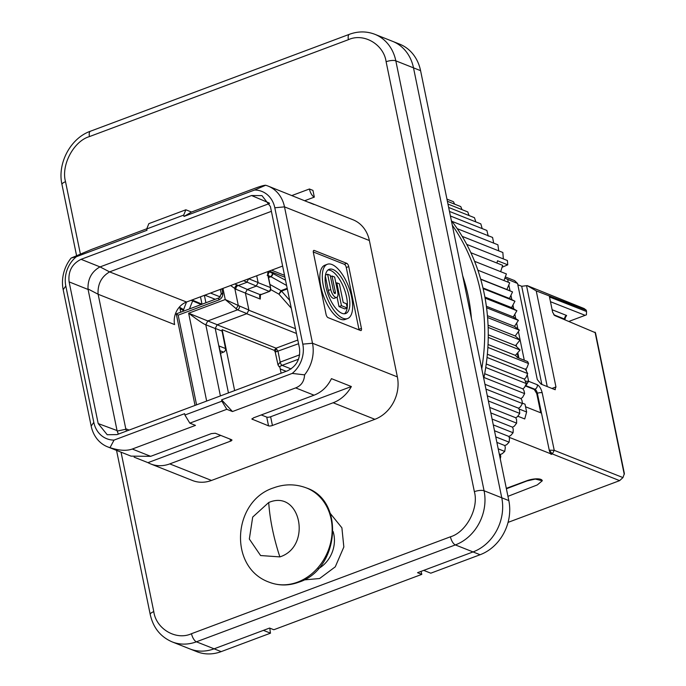 <?xml version="1.0" encoding="UTF-8"?>
<svg xmlns="http://www.w3.org/2000/svg" width="686" height="686" viewBox="0 0 686 686"><rect width="100%" height="100%" fill="white"/><g stroke="black" fill="none" stroke-linecap="round" stroke-linejoin="round"><path stroke-width="1.03" d="M271.57 270.198L284.527 275.335M327.616 274.263L330.223 275.292L333.542 291.447A1.852 0.772 -110.5 0 0 335.094 293.539A1.852 0.772 -110.5 0 0 335.351 292.159L332.033 276.012L334.639 277.041L337.786 292.356A7.194 2.993 -110.5 0 1 336.732 297.407A7.194 2.993 -110.5 0 1 330.763 289.569L327.616 274.263L325.464 275.069M336.783 282.829L339.39 283.858L343.214 302.483L346.413 303.752L347.288 307.997L341.474 305.69L336.783 282.829L335.9 283.155M330.489 276.587L332.033 276.012M336.732 297.407L334.271 298.324A7.194 2.993 -110.5 0 1 328.294 290.495L330.763 289.569M328.294 290.495L325.318 275.969M341.474 305.69L339.013 306.608L344.818 308.914L347.288 307.997M339.013 306.608L337.083 297.21M347.202 307.594A23.598 9.827 69.5 0 0 346.541 296.901A23.598 9.827 69.5 0 0 328.045 269.958M344.441 313.776A23.598 9.827 69.5 0 0 347.133 308.048M81.068 259.317L251.548 195.527L261.949 195.613L270.413 206.555L299.49 348.239C300.597 358.735 296.601 366.255 287.528 370.8L117.049 434.598L107.213 434.735L98.192 423.571L69.106 281.877C68.008 271.382 71.996 263.861 81.068 259.317L100.062 266.914L109.606 271.896L186.558 302.012L282.623 266.065M180.015 308.571L183.334 310.509A166.518 141.676 -68.4 0 1 186.549 302.012A18.102 15.401 -68.4 0 0 174.596 324.572L98.132 294.251L88.014 288.96L88.091 289.475L69.106 281.877M268.715 502.512C300.554 488.758 312.422 546.553 279.871 556.895L260.594 555.54L249.335 539.033L252.697 517.072L268.715 502.512A111.852 46.571 -110.5 0 0 279.871 556.895M325.953 286.834A23.598 9.827 -110.5 0 1 329.211 269.298A23.598 9.827 -110.5 0 1 349.011 295.975A23.598 9.827 -110.5 0 1 345.753 313.511A23.598 9.827 -110.5 0 1 325.953 286.834M109.606 271.896C101.545 276.612 97.695 283.884 98.055 293.737M110.103 271.69L271.39 211.331M98.192 423.571L117.049 430.551L117.186 431.074L125.872 429.256L126.498 431.065M125.872 429.256L98.132 294.251M179.646 306.771L180.752 312.19M351.626 297.021A28.958 12.056 -110.5 0 1 347.63 318.527A28.958 12.056 -110.5 0 1 323.338 285.796A28.958 12.056 -110.5 0 1 327.333 264.281A28.958 12.056 -110.5 0 1 351.626 297.021M99.564 267.128C91.538 271.853 87.688 279.133 88.014 288.96M100.062 266.914L269.495 203.51M117.186 431.074L118.361 434.109M117.049 430.551L88.091 289.475M480.106 554.734L473.04 551.93L417.551 572.69L421.796 574.371L273.834 629.739L269.589 628.059L214.101 648.819A43.441 36.958 111.6 0 1 189.816 648.896A43.441 36.958 -68.4 0 0 214.101 648.819L221.175 651.623L270.498 633.169L263.424 630.365L214.101 648.819L196.419 641.804L455.358 544.916L473.04 551.93A43.441 36.958 -68.4 0 0 501.758 497.779L413.504 67.854A43.441 36.958 -68.4 0 0 392.529 41.314A43.441 36.958 111.6 0 1 413.504 67.854L501.758 497.779A43.441 36.958 111.6 0 1 473.04 551.93L423.716 570.383L430.791 573.187L480.106 554.734A43.441 36.958 -68.4 0 0 508.823 500.583L420.578 70.658A43.441 36.958 -68.4 0 0 399.595 44.118L374.848 34.3A43.441 36.958 -68.4 0 1 395.822 60.84A7.237 2.324 168.4 0 0 386.115 61.74C383.817 44.393 363.666 32.602 348.402 39.685A7.237 3.018 -110.5 0 1 349.397 34.309C358.066 31.144 366.547 31.136 374.848 34.3M420.964 571.412A21.72 18.479 111.6 0 1 421.796 574.371M347.63 318.527L345.161 319.453A28.958 12.056 -110.5 0 1 320.868 286.722A28.958 12.056 -110.5 0 1 324.864 265.208L327.333 264.281M359.052 329.923A2.898 1.209 69.5 0 0 358.958 329.314L346.276 267.514A2.898 1.209 69.5 0 0 344.303 264.264L313.288 251.959M93.802 422.344L65.805 285.985A26.788 22.792 111.6 0 1 76.395 256.701L146.984 230.29L146.71 228.944L183.694 215.104L183.977 216.442L191.514 212.025L254.703 188.384C260.303 186.3 263.947 185.254 265.654 185.263A34.026 28.949 111.6 0 1 268.072 186.078A34.026 28.949 111.6 0 1 284.501 206.872L312.499 343.24A34.026 28.949 111.6 0 1 304.575 374.856C304.207 381.39 301.24 385.729 295.657 387.899L232.468 411.54L221.621 399.835L221.895 401.181L184.903 415.021L189.816 423.142L195.476 425.389L132.287 449.03C126.601 451.079 119.175 450.625 110.017 447.658L114.039 440.095A26.788 22.792 111.6 0 1 93.802 422.344L91.169 426.057A34.026 28.949 111.6 0 0 107.599 446.843A34.026 28.949 111.6 0 0 110.017 447.658M184.903 415.021L184.628 413.675L114.039 440.095M221.621 399.835L292.21 373.416L304.575 374.856M265.654 185.263L254.566 190.031A26.788 22.792 111.6 0 1 274.803 207.772L302.792 344.14A26.788 22.792 111.6 0 1 292.21 373.416M254.566 190.031L183.977 216.442M308.306 202.241A34.026 28.949 111.6 0 1 311.221 203.193A34.026 28.949 111.6 0 1 313.991 204.497L268.072 186.078M314.239 250.441L346.773 263.347A2.898 1.209 -110.5 0 1 348.737 266.588L361.428 328.397A2.898 1.209 -110.5 0 1 361.025 330.549A2.898 1.209 -110.5 0 1 360.562 330.523L328.028 317.618A2.898 1.209 -110.5 0 1 326.064 314.368L313.373 252.568A2.898 1.209 -110.5 0 1 313.776 250.416A2.898 1.209 -110.5 0 1 314.239 250.441L313.442 250.742M252.071 418.64L252.294 419.403L253.323 417.911L314.051 395.187C321.708 392.186 327.505 386.672 331.449 378.646L351.361 386.544A34.026 28.949 111.6 0 1 333.147 402.759L272.419 425.483A2.898 0.926 -11.6 0 1 268.535 425.852L251.916 419.077M268.535 425.852L266.743 417.114L261.263 414.944M266.743 417.114A2.898 0.926 168.4 0 0 270.627 416.754L351.361 386.544M107.599 446.843L131.043 456.139L150.671 456.327L211.399 433.603L215.301 433.252L231.551 439.692A2.898 0.926 -11.6 0 1 231.919 440.035A2.898 0.926 -11.6 0 1 230.496 441.175L169.768 463.899A34.026 28.949 111.6 0 1 150.749 463.959A34.026 28.949 111.6 0 1 147.97 462.656L220.763 435.413M232.468 411.54L226.809 409.302L221.895 401.181M226.809 409.302L189.816 423.142M147.97 462.656L134.13 457.159M76.395 256.701L71.095 258.073A34.026 28.949 111.6 0 0 63.181 289.689L91.169 426.057M183.694 215.104L185.855 209.787L191.514 212.025M71.095 258.073L91.332 249.515L146.778 228.772M185.855 209.787L148.862 223.627L146.71 228.944M89.463 136.583C73.676 141.119 60.891 165.223 65.53 181.704A7.237 2.324 168.4 0 0 61.98 184.568C57.118 163.448 70.555 138.092 90.466 131.206A7.237 3.018 -110.5 0 0 89.463 136.583L348.402 39.685M121.053 452.185L153.784 611.638C156.091 628.985 176.233 640.775 191.505 633.692A7.237 3.018 69.5 0 0 196.419 641.804A43.441 36.958 -68.4 0 1 172.135 641.882L196.891 651.7A43.441 36.958 -68.4 0 0 221.175 651.623M191.505 633.692L450.436 536.795C466.223 532.259 479.017 508.155 474.369 491.673A7.237 2.324 -11.6 0 1 484.076 490.764L508.823 500.583M311.221 203.193L352.947 219.743A34.026 28.949 111.6 0 1 369.377 240.529L397.365 376.897A34.026 28.949 111.6 0 1 374.873 419.309L211.502 480.449A34.026 28.949 111.6 0 1 192.474 480.509L150.749 463.959M309.412 188.993A7.237 3.018 -110.5 0 0 314.325 197.114L312.945 190.391L309.412 188.993L291.91 195.536M314.325 197.114L304.575 200.758M270.498 633.169A28.958 24.636 111.6 0 1 269.907 628.187M462.664 275.703A181.001 153.998 111.6 0 1 468.281 296.541A181.001 153.998 111.6 0 1 471.411 318.313M452.314 225.265A195.476 166.312 111.6 0 1 480.612 291.927A195.476 166.312 111.6 0 1 481.769 368.751M477.868 270.19L509.698 282.812L506.885 289.483L512.545 291.919L509.449 298.453L514.946 301.231L511.567 307.611L516.892 310.724L485.071 298.101A195.476 166.312 -68.4 0 0 484.153 293.334A195.476 166.312 -68.4 0 0 483.115 288.609A195.476 166.312 -68.4 0 0 480.715 279.296A195.476 166.312 -68.4 0 0 477.868 270.19A195.476 166.312 -68.4 0 0 474.575 261.323A195.476 166.312 -68.4 0 0 470.862 252.714A195.476 166.312 -68.4 0 0 466.72 244.388A195.476 166.312 -68.4 0 0 462.175 236.361A195.476 166.312 -68.4 0 0 457.236 228.661A195.476 166.312 -68.4 0 0 451.911 221.321A195.476 166.312 -68.4 0 0 451.354 220.6M516.892 310.724L513.239 316.932L518.384 320.379L514.466 326.399L519.413 330.163L515.237 335.977L519.979 340.05L515.555 345.641L520.074 350.014L515.426 355.374L517.381 357.509L527.603 361.565L528.537 363.537L526.925 367.79L525.442 369.342L527.697 373.578L525.939 377.643L524.396 379.118L526.394 383.611L524.507 387.487L522.904 388.876L523.967 390.531L524.636 393.618L522.621 397.288L520.966 398.583L521.943 400.307L522.415 403.557L520.288 407.012L518.582 408.221L519.473 410.014L519.739 413.409L517.518 416.651L515.769 417.765L516.575 419.618L516.635 423.151L514.32 426.169L512.528 427.181L513.239 429.084L513.085 432.746L510.693 435.533L508.866 436.442L509.484 438.405L509.115 442.178L506.654 444.725L504.802 445.54L505.325 447.538L504.733 451.422L502.212 453.729L500.343 454.424L500.763 456.473L500.266 458.891M500.343 454.424L499.262 454.003M504.733 451.422L498.208 448.833M504.802 445.54L496.878 442.393M509.115 442.178L495.746 436.879M508.866 436.442L494.495 430.739M513.085 432.746L493.294 424.9M512.528 427.181L492.094 419.077M516.635 423.151L490.833 412.921M515.769 417.765L489.701 407.424M519.739 413.409L488.381 400.967M518.582 408.221L487.326 395.822M522.415 403.557L485.937 389.091M520.966 398.583L484.959 384.306M524.636 393.618L483.964 377.489A195.476 166.312 -68.4 0 0 485.731 367.482A195.476 166.312 -68.4 0 0 487.034 357.449A195.476 166.312 -68.4 0 0 487.875 347.408A195.476 166.312 -68.4 0 0 488.243 337.392A195.476 166.312 -68.4 0 0 488.149 327.428A195.476 166.312 -68.4 0 0 487.583 317.541A195.476 166.312 -68.4 0 0 486.563 307.757A195.476 166.312 -68.4 0 0 485.071 298.101M522.904 388.876L484.685 373.716M526.394 383.611L485.731 367.482M524.396 379.118L486.237 363.983M527.697 373.578L487.034 357.449M525.442 369.342L487.352 354.242M528.537 363.537L487.875 347.408M515.426 355.374L488.029 344.509M520.074 350.014L488.243 337.392M515.555 345.641L488.26 334.819M519.979 340.05L488.149 327.428M515.237 335.977L488.063 325.198M519.413 330.163L487.583 317.541M514.466 326.399L487.429 315.671M518.384 320.379L486.563 307.757M513.239 316.932L486.365 306.273M511.567 307.611L484.873 297.021M514.946 301.231L483.115 288.609M509.449 298.453L482.97 287.949M512.545 291.919L480.715 279.296M506.885 289.483L480.654 279.082M474.575 261.323L506.405 273.946L503.97 280.54M470.862 252.714L502.684 265.336L500.669 271.665M466.72 244.388L507.391 260.517L507.751 264.83L497.53 260.774L496.913 263.047M462.175 236.361L502.847 252.491L503.335 258.905M457.236 228.661L497.899 244.791L498.722 250.853M451.911 221.321L492.574 237.442L493.697 243.127M450.41 216.004L486.88 230.462L488.235 236.104M449.476 211.434L480.835 223.876L482.172 228.592M448.653 207.455L474.455 217.685L475.818 221.878M447.958 204.068L467.758 211.923L469.095 215.558M447.392 201.29L460.76 206.589L462.021 209.642M446.946 199.129L453.48 201.718L454.595 204.145M483.759 378.483A195.476 166.312 -68.4 0 0 483.964 377.489M179.766 307.362L183.642 309.626M507.751 264.83L502.075 267.257M189.482 308.923A160.361 136.437 111.6 0 1 192.672 300.931M525.708 381.236L528.606 381.296L525.596 386.038L534.274 389.485L536.726 393.515L537.344 393.284L541.494 413.101L525.553 406.772M299.679 354.816L280.18 362.114L278.002 364.926L275.18 351.909L274.211 350.323L222.144 329.666A2.898 2.461 -68.4 0 0 222.084 331.106L225.514 348.539L219.066 345.984L222.736 365.055M281.106 373.21L279.837 367.036L279.125 366.753L282.143 365.338A2.898 1.209 69.5 0 1 280.18 362.114L278.027 351.395L276.072 348.171L274.211 350.323M220.223 350.795L223.593 352.124A2.898 2.461 -68.4 0 0 225.514 348.539M226.406 382.899L219.066 345.984M223.593 352.124L220.686 353.213M278.002 364.926L279.125 366.753M280.162 362.122A2.898 1.183 69.7 0 0 282.1 365.355L291.121 368.931M222.144 329.666L234.646 390.591M245.399 293.068L248.881 310.003L246.96 313.605L217.11 324.795L215.241 328.525L228.447 392.906M284.922 277.247L269.298 271.047M517.819 284.741L521.712 286.285L527.182 285.608L536.238 290.898L555.952 386.955L554.871 389.614L541.057 384.134L537.284 379.555L517.561 283.49L514.569 280.6L505.308 276.93M536.238 290.898L586.264 310.175L584.086 308.537L527.182 285.608M243.547 280.685L269.315 291.456L260.423 294.783L260.646 294.26L260.423 294.783L247.243 289.501L245.322 293.094M260.423 294.783L260.26 299.062L259.634 295.443M269.907 284.433L280.994 290.641L278.936 294.157L281.552 291.113L289.663 300.339M517.561 283.49L504.845 278.164M285.53 280.197L269.426 271.742C267.986 271.424 267.471 272.659 267.874 275.438L270.73 288.677L270.533 290.109M256.718 275.755L258.116 282.538L248.684 278.765L246.746 282.366L237.87 285.685A2.898 2.444 -68.2 0 0 235.958 289.295L230.616 285.522M256.195 286.139L258.116 282.538M270.73 288.677L268.243 275.789A2.898 0.943 169.1 0 0 267.874 275.438M540.74 412.8L536.726 393.515M517.244 353.273L518.187 357.826M549.495 296.961L586.547 311.521L586.264 310.175M541.494 413.101L549.254 450.145L554.237 450.333L622.957 477.585L624.38 473.563L595.482 332.753L554.588 315.474L552.633 312.233L549.323 296.086M586.547 311.521L586.419 314.848L568.96 321.391M269.538 290.924L269.315 291.456C270.661 291.036 270.944 289.698 270.181 287.451L258.133 282.675M234.775 283.97L247.32 289.466M220.403 395.925L205.791 324.744C204.008 324.324 198.288 320.482 188.641 313.219L207.798 320.954L237.519 309.832L225.24 299.525L238.308 305.519L234.852 288.712A2.898 2.264 123.3 0 1 236.996 285.222M221.895 288.789L222.701 292.708C223.087 296.069 221.81 298.479 218.877 299.928L178.163 315.157L176.551 313.948M218.877 299.928A2.898 1.209 -110.5 0 1 219.271 297.775L176.259 313.871L195.038 405.409M517.819 416.213L524.739 418.957L526.625 411.986L518.942 408.942M522.355 403.128L525.022 404.191L526.625 411.986M555.351 389.682L554.871 389.614M622.957 477.585L619.63 480.637L508.06 522.38M526.368 383.525A3.619 1.355 -31.2 0 0 528.606 381.296L537.284 384.743C539.488 385.978 541.125 388.67 542.189 392.804L554.245 450.333L552.324 453.943L551.03 454.424L551.707 454.175L509.132 437.291M565.135 317.884L566.627 315.491A2.898 2.487 -68.4 0 0 564.707 319.101L553.748 314.754M551.707 454.175A3.619 1.509 -110.5 0 1 549.254 450.145L552.324 453.943L619.63 480.637M506.311 488.338L527.019 480.672A10.427 3.344 -11.6 0 1 542.24 480.629A10.427 3.344 -11.6 0 1 542.257 480.706M506.405 488.775L527.062 480.912L535.32 479.068L542.274 480.783L537.249 484.951L507.957 496.33M333.996 292.673L335.351 292.159M125.744 428.733L129.122 430.079M306.625 488.012A50.678 43.115 111.6 0 1 331.913 534.986A50.678 43.115 111.6 0 1 297.595 582.14A50.678 43.115 111.6 0 1 269.264 582.225C227.992 567.622 232.648 500.857 273.654 487.84C284.716 483.802 295.709 483.862 306.625 488.012C345.487 500.977 338.893 569.783 298.753 582.2C288.695 585.887 278.868 585.887 269.264 582.225M269.298 203.047L251.548 195.527M420.578 70.658L395.822 60.84L484.076 490.764A43.441 36.958 -68.4 0 1 455.358 544.916A7.237 3.018 69.5 0 1 450.436 536.795M369.377 240.529L284.501 206.872L274.803 207.772M397.365 376.897L312.499 343.24L302.792 344.14M344.303 264.264L346.773 263.347M346.276 267.514L348.737 266.588M358.958 329.314L361.428 328.397M230.496 441.175L230.076 439.109M270.627 416.754L272.419 425.483M63.181 289.689L65.805 285.985M318.295 568.728A28.958 24.636 -68.4 0 0 333.079 531.444M153.784 611.638A7.237 2.324 168.4 0 0 150.225 614.493C153.201 627.707 160.498 636.84 172.135 641.882M65.53 181.704L80.365 253.957M474.369 491.673L386.115 61.74M314.051 395.187L295.657 387.899M374.873 419.309L333.147 402.759M150.671 456.327L132.287 449.03M211.502 480.449L169.768 463.899M330.258 513.411L341.894 527.817L343.84 546.999L335.265 566.842L319.59 578.521L303.872 579.927M298.564 343.712L275.875 351.875A2.898 0.892 84.7 0 1 276.072 348.171L217.11 324.795M275.875 351.875A2.898 0.9 -11.4 0 1 275.18 351.909M222.084 331.106L215.215 328.388M286.165 371.315L280.231 368.957M287.323 288.952L281.552 291.113L280.994 290.641L287.194 288.317M295.495 328.74L248.924 310.269M246.677 313.725L296.463 333.473M245.245 293.111L260.26 299.062L259.634 295.812M270.781 289.595L278.936 294.157L291.276 308.194M547.248 386.595L526.565 285.83M551.947 388.456L555.952 386.955M541.863 384.46L521.712 286.285M267.514 275.335L269.426 271.742M268.217 275.609L270.799 276.638A2.898 2.461 -68.4 0 0 272.719 273.054M268.569 277.47L270.936 276.707L272.994 273.182M268.595 277.581L270.936 276.707L286.611 285.479M269.298 291.464L269.521 290.933L269.298 291.464M206.666 401.061L188.641 313.219L225.24 299.525L222.959 288.386M178.163 315.157L196.573 404.834M219.271 297.775L221.278 293.848L220.36 289.363M222.701 292.708L221.638 294.183M534.274 389.485L534.891 389.254A3.619 1.509 -110.5 0 1 537.344 393.284A3.619 1.132 168.2 0 1 542.189 392.804M537.284 384.743A3.619 3.078 -68.4 0 1 534.891 389.254L526.213 385.806A3.619 1.509 -110.5 0 1 525.553 385.352M516.181 344.852L516.541 346.593M517.784 352.655L518.908 358.118M550.472 301.703L585.158 315.337M507.734 279.596L508.275 282.255M508.823 284.896L510.041 290.838M510.95 295.28L511.85 299.662M512.948 305.004L513.745 308.88M514.834 314.214L515.743 318.604M516.652 323.046L517.87 328.988M518.402 331.57L524.284 360.253M526.025 368.734L526.394 370.509M527.242 374.642L528.606 381.296M624.251 474.395L595.054 332.135M566.627 315.491L552.119 309.738M202.01 304.198L192.029 299.962M220.395 296.978L210.499 293.051M247.243 289.492L256.058 286.199M235.984 308.872L238.308 305.519L248.881 310.003M235.958 289.295L245.408 293.076M246.969 313.613L237.519 309.832A2.898 2.444 -68.2 0 0 239.431 306.222M217.248 324.735L207.798 320.954L205.791 324.744L215.241 328.525M564.707 317.85L565.436 317.455L564.835 319.693M215.215 299.293L204.831 295.169M297.81 340.042L276.072 348.171M205.92 302.775L204.394 295.34M282.143 365.338L298.59 359.181M349.397 34.309L90.466 131.206M61.98 184.568L76.566 255.612M116.543 450.393L150.225 614.493M268.243 275.789L268.175 274.4L267.163 275.318M259.6 297.252L260.543 294.791L269.418 291.464L270.721 288.652M191.162 300.288L201.195 304.541M564.972 319.333L565.067 319.787M200.492 296.798L202.018 304.232"/></g></svg>
